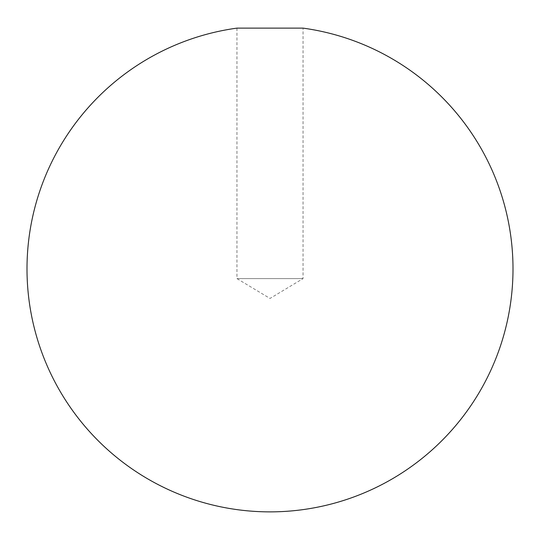 <?xml version="1.0" encoding="UTF-8"?>
<svg xmlns="http://www.w3.org/2000/svg" width="540" height="540" viewBox="0 0 540 540"><rect width="100%" height="100%" fill="white"/><g stroke="black" fill="none" stroke-linecap="round" stroke-linejoin="round"><path stroke-width="0.41" stroke-dasharray="2.7 2.03" d="M303.048 28.127L236.952 28.127L236.952 278.593L303.048 278.593L236.952 278.593L270 298.451L303.048 278.593L303.048 28.127"/><path stroke-width="0.81" d="M236.952 28.127L303.048 28.127A243 243 0 0 1 513 268.873A243 243 0 0 1 270 511.873A243 243 0 0 1 27 268.873A243 243 0 0 1 236.952 28.127"/></g></svg>

